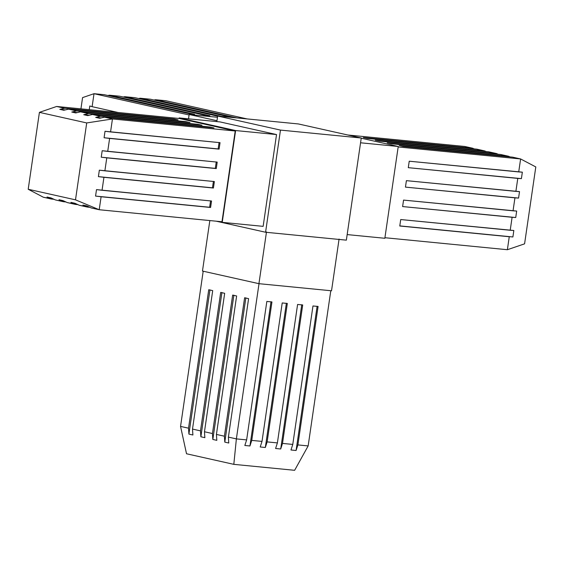 <?xml version="1.0" encoding="UTF-8"?>
<svg xmlns="http://www.w3.org/2000/svg" width="564" height="564" viewBox="0 0 564 564"><rect width="100%" height="100%" fill="white"/><g stroke="black" fill="none" stroke-linecap="round" stroke-linejoin="round"><path stroke-width="0.85" d="M217.471 117.27L189.159 114.499L188.524 118.835L189.159 114.499L216.964 120.717L189.159 114.499L217.471 117.27M231.797 117.425L150.412 99.222L140.147 98.214L221.532 116.417L140.147 98.214L150.412 99.222L231.797 117.425M217.626 116.191L135.036 97.713L124.771 96.705L209.921 115.754L204.802 115.253L119.653 96.204L109.395 95.203L194.545 114.252L189.426 113.745L104.277 94.703L94.012 93.695L189.088 114.964L94.012 93.695L92.122 106.674L118.25 112.518L92.122 106.674L94.012 93.695L82.57 97.607L80.934 108.859L82.57 97.607L94.012 93.695L104.277 94.703L189.426 113.745L194.545 114.252L109.395 95.203L119.653 96.204L204.802 115.253L209.921 115.754L124.771 96.705L135.036 97.713L217.626 116.191M247.18 118.933L165.795 100.723L155.53 99.722L236.915 117.925L155.53 99.722L165.795 100.723L247.18 118.933M89.246 109.677L89.789 105.997L92.122 106.674L89.789 105.997L89.246 109.677M154.007 100.025L155.53 99.722L154.007 100.025M107.872 95.506L109.395 95.203L107.872 95.506M123.248 97.008L124.771 96.705L123.248 97.008M138.631 98.517L140.147 98.214L138.631 98.517M298.426 123.953L217.648 116.036L216.837 121.605L217.648 116.036L298.426 123.953L361.256 138.011L346.352 240.158L265.573 232.241L216.153 221.187L265.573 232.241L280.47 130.094L217.648 116.036L280.47 130.094L265.573 232.241L346.352 240.158L361.256 138.011L280.47 130.094L361.256 138.011L298.426 123.953M220.073 121.923L276.536 134.556L263.141 226.354L222.223 222.35L235.611 130.545L222.223 222.35L263.141 226.354L276.536 134.556L235.611 130.545L179.155 117.918L179.07 118.475L179.155 117.918L235.611 130.545L276.536 134.556L220.073 121.923L179.155 117.918L220.073 121.923M209.836 220.566L202.469 271.051L258.932 283.678L202.469 271.051L209.836 220.566M339.077 239.044L331.526 290.791L258.932 283.678L266.483 231.931L258.932 283.678L331.526 290.791L339.077 239.044M180.55 426.405L203.195 271.213L180.55 426.405L188.531 428.189L208.729 289.741L212.706 290.629L192.507 429.077L200.495 430.861L220.693 292.413L224.669 293.301L204.471 431.756L212.452 433.54L232.65 295.092L236.626 295.98L216.428 434.428L224.416 436.212L244.614 297.764L248.59 298.652L228.392 437.107L236.372 438.891L259.017 283.685L236.372 438.891L246.637 439.899L266.835 301.444L271.947 301.944L251.748 440.399L262.013 441.4L282.212 302.953L287.33 303.453L267.132 441.901L277.396 442.909L297.595 304.461L302.706 304.962L282.508 443.41L292.772 444.418L312.971 305.963L318.089 306.471L297.891 444.918L308.156 445.92L330.793 290.721L308.156 445.92L297.891 444.918L296.086 450.495L290.975 449.994L292.772 444.418L282.508 443.41L280.71 448.993L275.592 448.486L277.396 442.909L267.132 441.901L265.327 447.485L260.216 446.984L262.013 441.4L251.748 440.399L249.951 445.976L244.839 445.475L246.637 439.899L236.372 438.891L228.392 437.107L228.772 443.022L224.796 442.127L224.416 436.212L216.428 434.428L216.816 440.343L212.832 439.455L212.452 433.54L204.471 431.756L204.852 437.671L200.876 436.776L200.495 430.861L192.507 429.077L192.895 434.992L188.912 434.104L188.531 428.189L180.55 426.405L186.522 453.766L233.82 464.348L236.372 438.891L233.82 464.348L294.634 470.305L233.82 464.348L186.522 453.766L180.55 426.405M294.634 470.305L308.156 445.92L294.634 470.305M270.974 301.853L249.951 445.976L244.839 445.475L246.637 439.899L266.835 301.444L271.947 301.944L251.748 440.399L249.951 445.976L270.995 301.733M286.357 303.361L265.327 447.485L260.216 446.984L262.013 441.4L282.212 302.953L287.33 303.453L267.132 441.901L265.327 447.485L286.371 303.242M301.733 304.863L280.71 448.993L275.592 448.486L277.396 442.909L297.595 304.461L302.706 304.962L282.508 443.41L280.71 448.993L301.754 304.75M317.116 306.372L296.086 450.495L290.975 449.994L292.772 444.418L312.971 305.963L318.089 306.471L297.891 444.918L296.086 450.495L317.13 306.252M209.956 289.861L188.912 434.104L188.531 428.189L208.729 289.741L212.706 290.629L192.507 429.077L192.895 434.992L188.912 434.104L209.935 290.009M221.92 292.533L200.876 436.776L200.495 430.861L220.693 292.413L224.669 293.301L204.471 431.756L204.852 437.671L200.876 436.776L221.899 292.681M233.877 295.212L212.832 439.455L212.452 433.54L232.65 295.092L236.626 295.98L216.428 434.428L216.816 440.343L212.832 439.455L233.856 295.36M245.841 297.884L224.796 442.127L224.416 436.212L244.614 297.764L248.59 298.652L228.392 437.107L228.772 443.022L224.796 442.127L245.819 298.032M217.725 221.342L222.223 222.35L217.725 221.342M179.394 118.503L235.216 130.996L221.976 221.758L235.216 130.996L179.394 118.503L56.626 106.476L64.613 108.267L174.1 118.99L178.076 119.878L68.589 109.155L76.57 110.939L186.057 121.669L190.04 122.557L80.546 111.827L88.534 113.618L198.02 124.341L201.997 125.229L92.51 114.506L100.491 116.29L209.977 127.02L213.96 127.908L104.467 117.178L112.447 118.969L235.216 130.996L112.447 118.969L110.558 131.941L220.045 142.671L219.1 149.136L109.613 138.413L107.717 151.392L217.21 162.115L216.266 168.587L106.779 157.857L104.883 170.836L214.369 181.559L213.425 188.031L103.938 177.3L102.049 190.279L211.535 201.01L210.591 207.474L101.104 196.751L99.208 209.73L221.976 221.758L99.208 209.73L91.227 207.947L99.208 209.73L101.104 196.751L95.563 196.089L96.507 189.617L102.049 190.279L103.938 177.3L98.404 176.638L99.349 170.173L104.883 170.836L106.779 157.857L101.238 157.194L102.183 150.729L107.717 151.392L109.613 138.413L104.079 137.75L105.024 131.278L110.558 131.941L112.447 118.969L86.715 122.938L75.498 199.839L99.208 209.73L75.498 199.839L28.2 189.257L75.498 199.839L86.715 122.938L112.447 118.969L104.467 117.178L99.659 118.285L95.683 117.397L100.491 116.29L92.51 114.506L87.702 115.606L83.726 114.718L88.534 113.618L80.546 111.827L75.738 112.934L71.762 112.046L76.57 110.939L68.589 109.155L63.781 110.255L59.805 109.367L64.613 108.267L56.626 106.476L179.394 118.503M53.968 199.282L43.386 197.245L51.366 199.029L47.016 197.026L50.993 197.915L55.35 199.917L63.33 201.708L55.35 199.917L50.993 197.915L47.016 197.026L51.366 199.029L53.968 199.282M89.845 207.312L79.27 205.268L87.251 207.058L82.894 205.056L86.87 205.945L91.227 207.947L86.87 205.945L82.894 205.056L87.251 207.058L89.845 207.312M77.881 204.633L67.306 202.596L75.287 204.379L70.937 202.377L74.913 203.266L79.27 205.268L74.913 203.266L70.937 202.377L75.287 204.379L77.881 204.633M65.925 201.961L63.33 201.708L58.973 199.705L62.949 200.594L67.306 202.596L62.949 200.594L58.973 199.705L63.33 201.708L65.925 201.961M39.417 112.363L86.715 122.938L39.417 112.363L28.2 189.257L43.386 197.245L28.2 189.257L39.417 112.363L56.626 106.476L39.417 112.363M209.907 127.513L209.977 127.02L213.96 127.908L104.467 117.178L99.659 118.285L95.683 117.397L101.189 117.932L95.683 117.397L100.491 116.29L209.977 127.02L209.907 127.513M197.95 124.834L198.02 124.341L201.997 125.229L92.51 114.506L87.702 115.606L83.726 114.718L89.232 115.26L83.726 114.718L88.534 113.618L198.02 124.341L197.95 124.834M185.986 122.162L186.057 121.669L190.04 122.557L80.546 111.827L75.738 112.934L71.762 112.046L77.268 112.581L71.762 112.046L76.57 110.939L186.057 121.669L185.986 122.162M174.029 119.483L174.1 118.99L178.076 119.878L68.589 109.155L63.781 110.255L59.805 109.367L65.311 109.909L59.805 109.367L64.613 108.267L174.1 118.99L174.029 119.483M219.093 142.452L218.148 148.924L219.1 149.136L104.079 137.75L218.148 148.924L219.093 142.452M220.045 142.671L219.1 149.136L104.079 137.75L105.024 131.278L220.045 142.671M216.252 161.903L215.307 168.368L216.266 168.587L101.238 157.194L215.307 168.368L216.252 161.903M217.21 162.115L216.266 168.587L101.238 157.194L102.183 150.729L217.21 162.115M213.418 181.347L212.473 187.819L213.425 188.031L98.404 176.638L212.473 187.819L213.418 181.347M214.369 181.559L213.425 188.031L98.404 176.638L99.349 170.173L214.369 181.559M210.576 200.798L209.639 207.263L210.591 207.474L95.563 196.089L209.639 207.263L210.576 200.798M211.535 201.01L210.591 207.474L95.563 196.089L96.507 189.617L211.535 201.01M360.558 142.791L398.24 146.478L361.228 138.201L398.24 146.478L384.845 238.276L347.163 234.589L384.845 238.276L398.24 146.478L360.558 142.791M399.164 145.547L508.65 156.277L500.67 154.494L391.183 143.764L387.2 142.875L496.694 153.598L488.713 151.815L379.219 141.092L375.243 140.196L484.73 150.926L476.749 149.143L367.263 138.413L363.286 137.524L472.773 148.247L464.792 146.464L347.847 135.007L464.792 146.464L474.155 148.889L472.773 148.247L363.286 137.524L367.263 138.413L476.749 149.143L486.119 151.561L484.73 150.926L375.243 140.196L379.219 141.092L488.713 151.815L498.075 154.24L496.694 153.598L387.2 142.875L391.183 143.764L500.67 154.494L510.032 156.912L508.65 156.277L399.164 145.547L403.14 146.443L399.164 145.547M398.17 146.957L520.614 158.949L512.634 157.166L403.14 146.443L512.634 157.166L520.614 158.949L398.17 146.957M400.722 219.544L510.209 230.267L512.105 217.288L402.618 206.565L403.556 200.093L513.05 210.823L514.939 197.844L405.453 187.114L406.397 180.649L515.884 191.372L517.78 178.4L408.287 167.67L409.231 161.205L518.718 171.928L520.614 158.949L535.8 166.937L524.583 243.838L507.374 249.718L509.264 236.739L399.777 226.009L400.722 219.544L399.777 226.009L509.264 236.739L507.374 249.718L384.93 237.719L507.374 249.718L524.583 243.838L535.8 166.937L520.614 158.949L518.718 171.928L522.349 172.161L521.404 178.633L517.78 178.4L515.884 191.372L519.507 191.612L518.57 198.077L514.939 197.844L513.05 210.823L516.673 211.056L515.729 217.528L512.105 217.288L510.209 230.267L513.839 230.507L512.895 236.972L399.798 225.889L512.895 236.972L513.839 230.507L400.722 219.544M408.287 167.67L409.231 161.205L522.349 172.161L521.404 178.633L408.287 167.67M405.453 187.114L406.397 180.649L519.507 191.612L518.57 198.077L405.453 187.114M402.618 206.565L403.556 200.093L516.673 211.056L515.729 217.528L402.618 206.565"/></g></svg>
